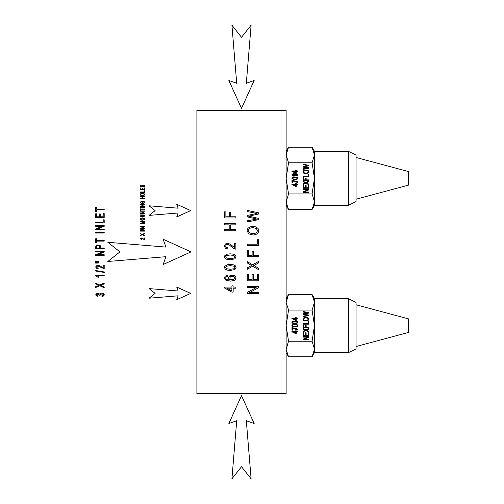 <?xml version="1.0" encoding="UTF-8"?>
<svg xmlns="http://www.w3.org/2000/svg" width="504" height="504" viewBox="0 0 504 504"><rect width="100%" height="100%" fill="white"/><g stroke="black" fill="none" stroke-linecap="round" stroke-linejoin="round"><path stroke-width="0.76" d="M248.371 230.693L249.467 232.892L253.115 233.806L256.347 232.93L257.519 230.712L256.328 228.488L252.951 227.606L250.538 227.984L248.938 229.081L248.371 230.693M253.09 235.04L248.68 233.831L247.08 230.7L247.829 228.438L249.921 226.907L252.958 226.372L256.045 226.926L258.105 228.507L258.804 230.706L258.029 232.993L255.919 234.524L253.09 235.04M196.894 110.363L286.127 110.363L286.127 393.637L196.894 393.637L196.894 110.363M235.872 288.193L233.157 288.193L233.157 292.131L231.884 292.131L224.538 287.992L224.538 287.085L231.884 287.085L231.884 285.856L233.157 285.856L233.157 287.085L235.872 287.085L235.872 288.193M227.317 275.316L227.424 276.425L226.233 276.847L225.634 277.962L226.006 278.895L227.405 279.72L230.026 280.035L228.892 279.052L228.52 277.836L229.547 275.946L232.193 275.159L234.177 275.531L235.576 276.538L236.061 277.994L234.788 280.268L230.567 281.144L225.792 280.174L224.494 277.893L225.244 276.142L227.317 275.316M230.284 270.428L227.052 270.1L225.156 269.117L224.494 267.473L224.866 266.188L227.606 264.72L230.284 264.512L233.503 264.839L235.399 265.822L236.061 267.473L234.889 269.527L230.284 270.428M230.284 259.755L227.052 259.428L225.156 258.445L224.494 256.801L224.866 255.522L227.606 254.048L230.284 253.846L233.503 254.173L235.399 255.156L236.061 256.801L234.889 258.861L230.284 259.755M234.53 243.237L235.872 243.237L235.872 249.228L233.396 248.365L229.282 244.912L227.606 244.39L226.214 244.868L225.647 246.097L226.246 247.382L227.915 247.874L227.77 249.014L225.332 248.132L224.494 246.072L225.395 244.005L227.638 243.249L230.359 244.213L234.53 247.678L234.53 243.237M235.872 230.788L224.538 230.788L224.538 229.585L229.194 229.585L229.194 224.872L224.538 224.872L224.538 223.675L235.872 223.675L235.872 224.872L230.53 224.872L230.53 229.585L235.872 229.585L235.872 230.788M235.872 217.986L224.538 217.986L224.538 211.869L225.874 211.869L225.874 216.789L229.383 216.789L229.383 212.531L230.725 212.531L230.725 216.789L235.872 216.789L235.872 217.986M249.707 292.484L258.609 292.484L258.609 293.63L247.281 293.63L247.281 292.402L256.177 287.639L247.281 287.639L247.281 286.493L258.609 286.493L258.609 287.721L249.707 292.484M257.273 274.063L258.609 274.063L258.609 280.829L247.281 280.829L247.281 274.271L248.617 274.271L248.617 279.625L252.088 279.625L252.088 274.611L253.417 274.611L253.417 279.625L257.273 279.625L257.273 274.063M254.659 265.986L258.609 268.26L258.609 269.703L252.706 266.194L247.281 269.287L247.281 267.857L251.578 265.482L247.281 262.943L247.281 261.639L252.617 264.821L258.609 261.393L258.609 262.874L253.808 265.551L254.659 265.986M253.462 255.44L258.609 255.44L258.609 256.643L247.281 256.643L247.281 250.526L248.617 250.526L248.617 255.44L252.126 255.44L252.126 251.187L253.462 251.187L253.462 255.44M257.273 239.734L258.609 239.734L258.609 245.398L247.281 245.398L247.281 244.194L257.273 244.194L257.273 239.734M249.978 216.468L258.609 218.389L258.609 219.612L247.281 222.018L247.281 220.79L257.027 219.026L247.281 216.896L247.281 215.447L257.027 213.444L247.281 211.573L247.281 210.363L258.609 212.852L258.609 214.005L248.648 216.203L249.978 216.468M230.284 258.615L234.001 258.092L234.921 256.801L233.995 255.515L230.284 254.993L226.567 255.515L225.647 256.813L226.453 258.035L230.284 258.615M230.284 269.281L234.001 268.764L234.921 267.473L233.995 266.181L230.284 265.658L226.567 266.181L225.647 267.485L226.453 268.708L230.284 269.281M232.199 279.865L234.581 278.939L234.921 278.013L234.209 276.803L232.275 276.299L230.429 276.797L229.748 278.057L230.429 279.336L232.199 279.865M231.884 288.193L226.775 288.193L231.884 291.035L231.884 288.193M286.127 287.009L286.127 285.743M286.127 207.692L286.127 206.426M144.024 237.97L144.528 237.97L144.528 239.652L141.429 238.291L140.692 238.776L141.492 239.595L140.263 238.77L141.441 237.97L144.024 239.217L144.024 237.97M144.528 235.759L142.311 234.769L140.276 235.639L140.276 235.236L141.889 234.568L140.276 233.491L142.279 234.385L144.528 233.421L144.528 233.837L142.727 234.587L144.528 235.349L144.528 235.759M144.528 231.122L140.276 231.122L140.276 230.612L143.917 229.887L140.276 229.144L140.276 228.69L144.528 228.69L144.528 229.018L140.969 229.018L144.528 230.057L140.912 230.794L144.528 230.794L144.528 231.122M144.528 226.762L143.508 226.762L143.508 227.865L143.035 227.865L140.276 226.447L143.508 226.101L144.528 226.762M143.035 226.762L141.114 226.762L143.035 227.556L143.035 226.762M144.528 223.656L140.276 223.656L140.276 223.146L143.917 222.422L140.276 221.678L140.276 221.224L144.528 221.224L144.528 221.546L140.969 221.546L144.528 222.592L140.912 223.329L144.528 223.329L144.528 223.656M142.456 220.273L140.805 219.933L140.2 219.051L140.484 218.415L142.412 217.835L144.339 218.434L144.308 219.694L142.456 220.273M142.468 219.927L143.678 219.675L144.119 219.057L143.672 218.427L142.405 218.182L140.9 218.597L141.101 219.668L142.468 219.927M140.276 215.214L140.276 214.88L143.753 214.962L144.598 215.876L143.798 216.783L140.276 216.884L140.276 216.544L143.546 216.487L144.094 215.901L143.81 215.372L140.276 215.214M144.528 213.809L140.276 213.809L143.615 212.127L140.276 212.127L140.276 211.8L144.528 211.8L141.189 213.488L144.528 213.488L144.528 213.809M144.528 210.073L140.78 210.073L140.78 210.918L140.276 210.918L140.276 208.895L140.78 208.895L140.78 209.74L144.528 209.74L144.528 210.073M144.528 207.982L140.276 207.982L140.276 207.642L144.528 207.642L144.528 207.982M144.528 206.546L140.276 206.546L143.615 204.857L140.276 204.857L140.276 204.536L144.528 204.536L141.189 206.218L144.528 206.218L144.528 206.546M142.859 202.268L142.361 202.268L142.361 201.184L143.936 201.184L144.598 202.243L143.558 203.389L142.424 203.54L140.465 202.942L140.207 202.268L141.466 201.222L140.685 202.268L141.114 202.936L143.338 203.081L143.905 202.734L143.955 201.833L142.859 201.518L142.859 202.268M144.528 198.671L140.276 198.671L140.276 198.33L142.021 198.33L142.021 197.007L140.276 197.007L140.276 196.667L144.528 196.667L144.528 197.007L142.525 197.007L142.525 198.33L144.528 198.33L144.528 198.671M142.456 195.697L140.805 195.357L140.2 194.481L140.484 193.838L142.412 193.259L144.339 193.864L144.308 195.124L142.456 195.697M142.468 195.35L143.678 195.105L144.119 194.481L143.672 193.857L142.405 193.605L140.9 194.021L141.101 195.092L142.468 195.35M144.528 192.333L140.276 192.333L140.276 191.993L144.024 191.993L144.024 190.739L144.528 190.739L144.528 192.333M144.528 189.819L140.276 189.819L140.276 187.973L140.78 187.973L140.78 189.479L142.084 189.479L142.084 188.068L142.582 188.068L142.582 189.479L144.024 189.479L144.024 187.916L144.528 187.916L144.528 189.819M143.161 187.053L143.974 186.373L143.741 185.422L143.029 185.422L142.304 186.593L141.378 186.959L140.351 186.524L140.358 185.56L141.473 185.1L140.704 186.045L141.34 186.631L142.727 185.132L143.968 185.138L144.598 185.97L144.434 186.549L143.161 187.053M101.953 296.465L101.814 295.835L103.093 295.47L103.484 294.84L102.973 294.097L100.529 294.071L100.17 295.231L99.257 295.161L98.923 294.336L96.9 294.254L96.522 294.853L96.9 295.464L98.053 295.772L97.864 296.402L96.245 295.88L95.665 294.865L96.774 293.561L98.872 293.555L99.59 294.078L100.315 293.378L101.688 293.126L103.578 293.612L104.347 294.846L103.679 295.961L101.953 296.465M104.196 287.734L99.767 285.762L95.697 287.5L95.697 286.694L98.923 285.358L95.697 283.928L95.697 283.198L99.704 284.987L104.196 283.059L104.196 283.891L100.598 285.396L104.196 286.921L104.196 287.734M104.196 275.323L104.196 275.946L97.549 275.946L98.803 277.2L97.795 277.2L95.665 275.726L95.665 275.323L104.196 275.323M104.341 272.481L95.552 271.001L95.552 270.503L104.341 271.977L104.341 272.481M103.194 265.387L104.196 265.387L104.196 268.758L97.997 266.036L96.957 266.301L96.529 266.994L96.976 267.719L98.23 267.996L98.123 268.638L96.296 268.141L95.665 266.981L96.34 265.822L98.022 265.394L100.063 265.936L103.194 267.889L103.194 265.387M98.708 262.981L95.697 263.151L95.697 262.439L98.708 262.597L98.708 262.981M98.708 261.828L95.697 261.998L95.697 261.286L98.708 261.45L98.708 261.828M104.196 255.371L95.697 255.371L95.697 254.678L102.369 252L95.697 252L95.697 251.351L104.196 251.351L104.196 252.044L97.518 254.722L104.196 254.722L104.196 255.371M104.196 248.692L95.697 248.692L95.779 245.99L96.995 244.957L99.994 245.209L100.743 246.708L100.743 248.012L104.196 248.012L104.196 248.692M99.735 248.012L99.332 245.769L98.192 245.492L96.774 246.084L96.699 248.012L99.735 248.012M104.196 241.114L96.699 241.114L96.699 242.796L95.697 242.796L95.697 238.751L96.699 238.751L96.699 240.439L104.196 240.439L104.196 241.114M104.196 233.037L95.697 233.037L95.697 232.363L104.196 232.363L104.196 233.037M104.196 229.648L95.697 229.648L95.697 228.955L102.369 226.277L95.697 226.277L95.697 225.628L104.196 225.628L104.196 226.321L97.518 228.999L104.196 228.999L104.196 229.648M104.196 222.995L95.697 222.995L95.697 222.321L103.194 222.321L103.194 219.807L104.196 219.807L104.196 222.995M104.196 217.463L95.697 217.463L95.697 213.778L96.699 213.778L96.699 216.789L99.301 216.789L99.301 213.967L100.302 213.967L100.302 216.789L103.194 216.789L103.194 213.658L104.196 213.658L104.196 217.463M104.196 209.897L96.699 209.897L96.699 211.579L95.697 211.579L95.697 207.535L96.699 207.535L96.699 209.223L104.196 209.223L104.196 209.897M155.131 293.404L149.09 298.198L178.132 295.804L176.74 299.723L190.682 293.404L176.74 287.078L178.132 291.003L149.09 288.603L155.131 293.404M155.131 210.596L149.09 215.397L178.132 212.997L176.74 216.922L190.682 210.596L176.74 204.278L178.132 208.196L149.09 205.802L155.131 210.596M241.511 466.717L251.105 478.8L246.317 420.708L254.155 423.499L241.511 395.615L228.866 423.499L236.71 420.708L231.916 478.8L241.511 466.717M119.927 251.887L107.843 261.481L165.936 256.693L163.145 264.531L191.029 251.887L163.145 239.243L165.936 247.086L107.843 242.292L119.927 251.887M241.511 37.283L231.916 25.2L236.71 83.292L228.866 80.501L241.511 108.385L254.155 80.501L246.317 83.292L251.105 25.2L241.511 37.283M304.126 172.752L305.978 173.162L307.623 172.771L308.221 171.788L307.616 170.799L304.674 170.572L303.572 171.776L304.126 172.752M305.972 173.71L303.729 173.174L302.917 171.782L303.295 170.774L305.903 169.861L308.517 170.806L308.87 171.782L308.479 172.803L305.972 173.71M312.071 162.767L314.477 154.98L314.471 202.035L312.071 209.507L314.477 205.33L314.477 201.713L312.071 193.927L314.477 178.347L312.071 162.767L288.54 162.767L286.127 178.347L288.54 193.927L286.133 202.035L288.54 209.507L286.127 205.33M312.071 193.927L288.54 193.927M296.276 184.577L296.276 186.322L295.627 186.322L291.898 184.489L291.898 184.086L295.627 184.086L295.627 183.538L296.276 183.538L296.276 184.086L297.65 184.086L297.65 184.577L296.276 184.577M291.974 182.839L291.974 180.237L297.65 181.768L297.65 182.278L296.012 182.089L292.648 180.867L292.648 182.839L291.974 182.839M293.171 179.443L291.873 178.271L292.062 177.704L293.454 177.049L296.453 177.106L297.41 177.54L297.751 178.271L297.152 179.191L293.171 179.443M293.171 176.154L291.873 174.982L292.062 174.416L293.454 173.76L296.453 173.817L297.41 174.252L297.751 174.982L297.152 175.902L293.171 176.154M296.276 171.423L296.276 173.168L295.627 173.168L291.898 171.335L291.898 170.932L295.627 170.932L295.627 170.39L296.276 170.39L296.276 170.932L297.65 170.932L297.65 171.423L296.276 171.423M308.776 191.993L308.776 192.503L303.017 192.503L303.017 191.955L307.534 189.838L303.017 189.838L303.017 189.328L308.776 189.328L308.776 189.876L304.252 191.993L308.776 191.993M308.776 185.252L308.776 188.263L303.017 188.263L303.017 185.346L303.698 185.346L303.698 187.727L305.462 187.727L305.462 185.497L306.136 185.497L306.136 187.727L308.095 187.727L308.095 185.252L308.776 185.252M308.776 184.124L308.776 184.766L305.771 183.204L303.017 184.584L303.017 183.947L305.197 182.889L303.017 181.761L303.017 181.182L305.733 182.599L308.776 181.068L308.776 181.73L306.337 182.921L308.776 184.124M308.776 179.878L308.776 180.413L303.017 180.413L303.017 177.692L303.698 177.692L303.698 179.878L305.481 179.878L305.481 177.988L306.155 177.988L306.155 179.878L308.776 179.878M308.776 174.346L308.776 176.86L303.017 176.86L303.017 176.331L308.095 176.331L308.095 174.346L308.776 174.346M308.776 167.763L308.776 168.304L303.017 169.376L303.017 168.827L307.969 168.046L303.017 167.095L303.017 166.452L307.969 165.564L303.017 164.726L303.017 164.191L308.776 165.299L308.776 165.81L303.71 166.786L308.776 167.763M294.815 175.789L296.705 175.562L297.171 174.982L296.698 174.416L292.925 174.416L292.459 174.989L292.868 175.537L294.815 175.789M295.627 171.423L293.032 171.423L295.627 172.683L295.627 171.423M295.627 184.577L293.032 184.577L295.627 185.837L295.627 184.577M294.815 179.078L296.705 178.844L297.171 178.271L296.698 177.704L292.925 177.704L292.459 178.277L292.868 178.826L294.815 179.078M312.071 147.193L314.477 151.364L314.477 154.98L312.071 147.193L288.54 147.193L286.127 154.98L288.54 162.767M348.44 154.671L348.44 205.33L356.063 201.587L356.063 155.106L348.44 151.364L348.44 154.671M356.063 157.481L408.448 171.549L408.448 185.144L356.063 199.212M314.471 154.665L314.068 151.855M286.133 154.665L286.543 151.855M312.071 209.507L288.54 209.507M304.126 320.059L305.978 320.468L307.623 320.078L308.221 319.089L307.616 318.1L304.674 317.879L303.572 319.082L304.126 320.059M305.972 321.017L303.729 320.475L302.917 319.089L303.295 318.081L305.903 317.161L308.517 318.112L308.87 319.089L308.479 320.103L305.972 321.017M312.071 310.073L314.477 302.287L314.471 349.335L312.071 356.807L314.477 352.636L314.477 349.02L312.071 341.233L314.477 325.653L312.071 310.073L288.54 310.073L286.127 325.653L288.54 341.233L286.133 349.335L288.54 356.807L286.127 352.636M312.071 341.233L288.54 341.233M296.276 331.884L296.276 333.629L295.627 333.629L291.898 331.789L291.898 331.386L295.627 331.386L295.627 330.844L296.276 330.844L296.276 331.386L297.65 331.386L297.65 331.884L296.276 331.884M291.974 330.145L291.974 327.537L297.65 329.074L297.65 329.584L296.012 329.396L292.648 328.173L292.648 330.145L291.974 330.145M293.171 326.743L292.213 326.309L291.873 325.578L292.062 325.011L293.454 324.356L296.453 324.412L297.41 324.847L297.751 325.578L297.152 326.491L293.171 326.743M293.171 323.455L292.213 323.02L291.873 322.289L292.062 321.722L293.454 321.067L296.453 321.124L297.41 321.558L297.751 322.289L297.152 323.203L293.171 323.455M296.276 318.73L296.276 320.475L295.627 320.475L291.898 318.641L291.898 318.232L295.627 318.232L295.627 317.69L296.276 317.69L296.276 318.232L297.65 318.232L297.65 318.73L296.276 318.73M308.776 339.293L308.776 339.803L303.017 339.803L303.017 339.261L307.534 337.144L303.017 337.144L303.017 336.634L308.776 336.634L308.776 337.176L304.252 339.293L308.776 339.293M308.776 332.558L308.776 335.563L303.017 335.563L303.017 332.653L303.698 332.653L303.698 335.034L305.462 335.034L305.462 332.804L306.136 332.804L306.136 335.034L308.095 335.034L308.095 332.558L308.776 332.558M308.776 331.43L308.776 332.067L305.771 330.511L303.017 331.884L303.017 331.248L305.197 330.196L303.017 329.068L303.017 328.488L305.733 329.899L308.776 328.375L308.776 329.036L306.337 330.227L308.776 331.43M308.776 327.184L308.776 327.713L303.017 327.713L303.017 324.998L303.698 324.998L303.698 327.184L305.481 327.184L305.481 325.294L306.155 325.294L306.155 327.184L308.776 327.184M308.776 321.647L308.776 324.166L303.017 324.166L303.017 323.631L308.095 323.631L308.095 321.647L308.776 321.647M308.776 315.063L308.776 315.611L303.017 316.676L303.017 316.128L307.969 315.346L303.017 314.401L303.017 313.759L307.969 312.864L303.017 312.033L303.017 311.497L308.776 312.6L308.776 313.116L303.71 314.093L308.776 315.063M294.815 323.096L296.705 322.862L297.171 322.289L296.698 321.716L292.925 321.716L292.459 322.295L292.868 322.837L294.815 323.096M295.627 318.73L293.032 318.73L295.627 319.99L295.627 318.73M295.627 331.884L293.032 331.884L295.627 333.144L295.627 331.884M294.815 326.384L296.705 326.151L297.171 325.578L296.698 325.004L292.925 325.004L292.459 325.584L292.868 326.126L294.815 326.384M312.071 294.493L314.477 298.67L314.477 302.287L312.071 294.493L288.54 294.493L286.127 302.287L288.54 310.073M348.44 301.972L348.44 352.636L356.063 348.894L356.063 302.413L348.44 298.67L348.44 301.972M356.063 304.788L408.448 318.856L408.448 332.451L356.063 346.519M314.471 301.965L314.068 299.162M286.133 301.965L286.543 299.162M312.071 356.807L288.54 356.807M314.477 205.33L348.44 205.33M314.477 151.364L348.44 151.364M288.54 147.193L286.127 151.364M314.477 352.636L348.44 352.636M314.477 298.67L348.44 298.67M288.54 294.493L286.127 298.67"/></g></svg>
